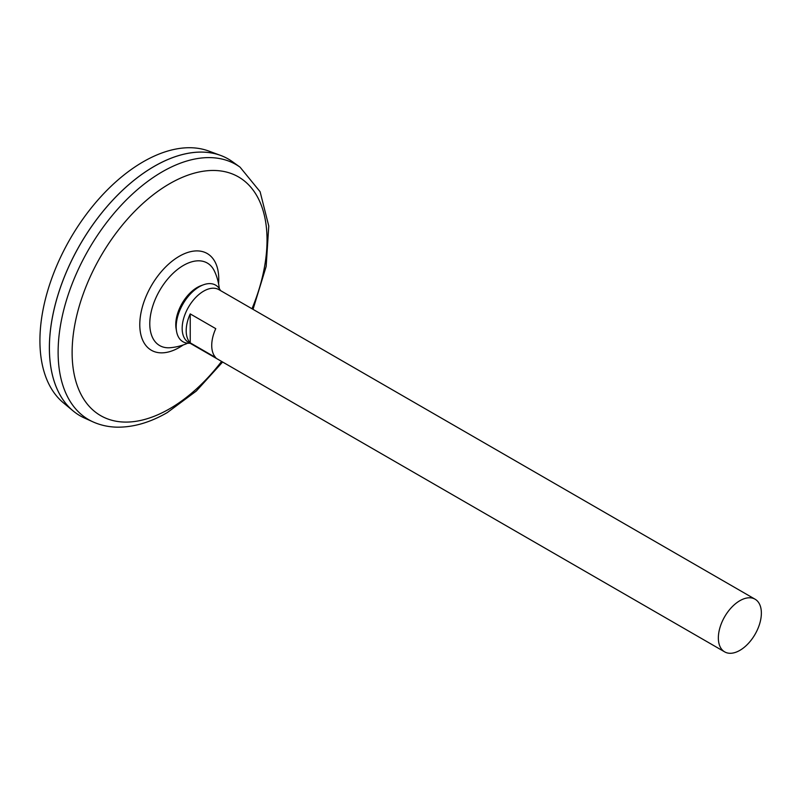<?xml version="1.0" encoding="UTF-8"?>
<svg xmlns="http://www.w3.org/2000/svg" width="801" height="801" viewBox="0 0 801 801"><rect width="100%" height="100%" fill="white"/><g stroke="black" fill="none" stroke-linecap="round" stroke-linejoin="round"><path stroke-width="1.2" d="M170.233 347.714A47.639 27.504 -60 0 1 170.213 347.714A47.639 27.504 -60 0 1 159.659 290.533A47.639 27.504 -60 0 1 214.448 271.139L214.448 271.139A53.847 53.847 0 0 1 219.284 288.51M240.07 167.179A147.304 85.046 -60 0 0 88.631 249.542A147.304 85.046 -60 0 0 93.016 421.887L84.516 418.052A148.235 85.587 -60 0 1 80.1 244.615A148.235 85.587 -60 0 1 232.5 161.732L240.07 167.179L260.105 191.719L268.766 226.022L266.162 266.463L253.026 309.346M49.402 347.914A148.195 85.567 -60 0 1 154.203 166.388M80.08 415.779A148.235 85.587 -60 0 1 73.071 410.883A148.235 85.587 -60 0 1 80.07 244.605A148.235 85.587 -60 0 1 220.575 155.404A148.235 85.587 -60 0 1 228.325 159.029M73.071 410.883L63.279 402.723A146.052 84.325 -60 0 1 70.168 238.888A146.052 84.325 -60 0 1 208.6 150.999L220.575 155.404M739.864 650.362A30.408 17.552 -60 0 1 724.655 651.864A30.408 17.552 -60 0 1 724.655 616.75A30.408 17.552 -60 0 1 755.063 599.198A30.408 17.552 -60 0 1 759.728 623.568A30.408 17.552 -60 0 1 739.864 650.362M724.655 651.864L188.465 342.297A30.408 17.552 -60 0 1 188.465 307.183A30.408 17.552 -60 0 1 218.873 289.632L755.063 599.198M190.227 313.902L215.759 328.65A30.408 17.552 120 0 0 215.759 357.596L190.227 342.848A30.408 17.552 -60 0 1 190.227 313.902L190.227 342.848M190.067 343.228A32.681 18.864 -60 0 1 176.58 331.444L176.13 328.921A30.308 17.492 -60 0 1 201.121 285.637L203.524 284.766A32.681 18.864 -60 0 1 220.475 290.563M176.58 331.444A32.681 18.864 -60 0 1 203.524 284.766M183.199 344.981A55.85 32.24 -60 0 1 179.274 347.474A55.85 32.24 -60 0 1 139.805 323.153A55.85 32.24 -60 0 1 181.897 254.868A55.85 32.24 -60 0 1 218.563 283.724M221.587 361.421A137.822 79.569 -60 0 1 169.572 408.81A137.822 79.569 -60 0 1 73.832 330.563A137.822 79.569 -60 0 1 205.296 170.953A137.822 79.569 -60 0 1 251.995 308.745M170.283 347.704A53.847 53.847 0 0 0 187.704 343.208M93.016 421.887C100.385 425.181 108.275 426.933 116.696 427.163C133.186 427.424 150.067 422.558 167.319 412.555L196.305 391.048L222.618 362.022"/></g></svg>
